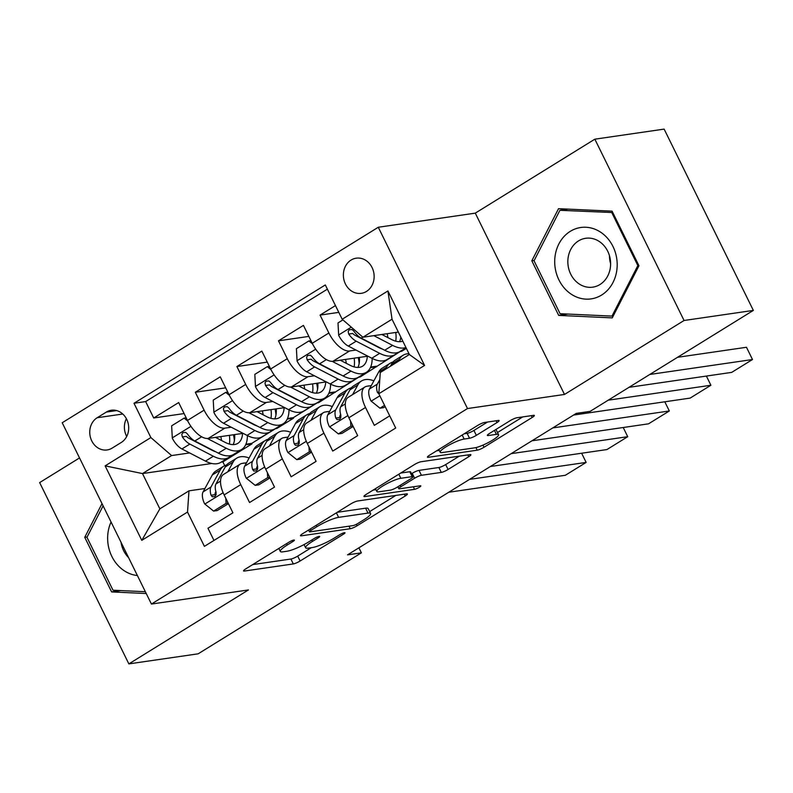 <?xml version="1.0" encoding="UTF-8"?>
<svg xmlns="http://www.w3.org/2000/svg" width="793" height="793" viewBox="0 0 793 793"><rect width="100%" height="100%" fill="white"/><g stroke="black" fill="none" stroke-linecap="round" stroke-linejoin="round"><path stroke-width="1.19" d="M293.836 540.053A3.816 0.674 153.8 0 0 289.078 542.095L245.701 568.918A5.442 0.962 153.8 0 0 243.54 570.93A5.442 0.962 153.8 0 0 244.343 571.049L293.311 563.932A5.442 0.962 153.8 0 0 300.111 561.008L343.488 534.185A3.816 0.674 153.8 0 0 345.005 532.777A3.816 0.674 153.8 0 0 344.44 532.688A3.816 0.674 153.8 0 0 339.672 534.74L334.061 538.209A17.426 3.083 153.8 0 1 312.293 547.557L308.209 548.141A17.426 3.083 153.8 0 1 305.642 547.765A17.426 3.083 153.8 0 1 312.571 541.332L318.181 537.862A3.816 0.674 153.8 0 0 319.698 536.455A3.816 0.674 153.8 0 0 319.143 536.375A3.816 0.674 153.8 0 0 314.375 538.417L308.764 541.887A17.426 3.083 153.8 0 1 286.997 551.234L282.913 551.829A17.426 3.083 153.8 0 1 280.335 551.442A17.426 3.083 153.8 0 1 287.274 545.009L292.885 541.54A3.816 0.674 153.8 0 0 294.401 540.132A3.816 0.674 153.8 0 0 293.836 540.053M351.041 260.074A17.753 15.325 -98.3 0 0 344.281 281.059A17.753 15.325 -98.3 0 0 361.311 293.331A17.753 15.325 -98.3 0 0 366.475 291.437A17.753 15.325 -98.3 0 0 373.225 270.453A17.753 15.325 -98.3 0 0 356.196 258.191A17.753 15.325 -98.3 0 0 351.041 260.074M496.953 422.59A5.442 0.962 153.8 0 0 499.114 420.587A5.442 0.962 153.8 0 0 498.311 420.459L484.573 422.461A5.442 0.962 153.8 0 0 477.773 425.385L429.608 455.172A5.442 0.962 153.8 0 0 427.437 457.184A5.442 0.962 153.8 0 0 428.24 457.303L477.208 450.186A5.442 0.962 153.8 0 0 484.008 447.262L532.182 417.465A5.442 0.962 153.8 0 0 534.343 415.463A5.442 0.962 153.8 0 0 533.54 415.344L516.947 417.752A5.442 0.962 153.8 0 0 510.147 420.677L489.529 433.424A5.442 0.962 153.8 0 0 487.368 435.436A5.442 0.962 153.8 0 0 488.171 435.555L496.398 434.356A14.571 2.577 153.8 0 1 498.549 434.673A14.571 2.577 153.8 0 1 489.826 441.76A14.571 2.577 153.8 0 1 474.561 447.867L442.325 452.555A14.571 2.577 153.8 0 1 440.174 452.228A14.571 2.577 153.8 0 1 448.897 445.151A14.571 2.577 153.8 0 1 464.163 439.044L469.535 438.261A5.442 0.962 153.8 0 0 476.335 435.347L496.953 422.59L496.061 420.786M564.497 394.448L684.062 320.491L753.35 310.41L664.137 129.11L594.849 139.181L475.285 213.139L378.281 227.254L467.493 408.554L564.497 394.448L475.285 213.139M79.528 457.928L39.65 482.59L128.862 663.89L248.427 589.942L151.423 604.048L467.493 408.554M128.862 663.89L198.151 653.819L361.38 552.85L358.912 547.824M753.35 310.41L590.121 411.379L576.263 413.391L347.522 554.862L361.38 552.85M357.623 500.988A5.442 0.962 153.8 0 0 350.823 503.902L302.648 533.699A5.442 0.962 153.8 0 0 300.488 535.711A5.442 0.962 153.8 0 0 301.29 535.83L350.258 528.703A5.442 0.962 153.8 0 0 357.058 525.789L405.223 495.992A5.442 0.962 153.8 0 0 407.394 493.98A5.442 0.962 153.8 0 0 406.591 493.861L357.623 500.988M366.128 494.435L414.293 464.648A5.442 0.962 153.8 0 1 421.103 461.724L470.071 454.597A5.442 0.962 153.8 0 1 470.873 454.716A5.442 0.962 153.8 0 1 468.703 456.728L448.085 469.476A5.442 0.962 153.8 0 1 441.285 472.4L421.43 475.294A5.442 0.962 153.8 0 0 414.63 478.209L400.951 486.664A5.442 0.962 153.8 0 0 398.78 488.676A5.442 0.962 153.8 0 0 399.593 488.795L420.26 485.792A3.816 0.674 153.8 0 1 420.825 485.871A3.816 0.674 153.8 0 1 418.545 487.725A3.816 0.674 153.8 0 1 414.551 489.321L364.77 496.567A5.442 0.962 153.8 0 1 363.957 496.448A5.442 0.962 153.8 0 1 366.128 494.435M335.459 305.583L320.065 315.099L338.799 312.373M355.978 350.05L349.604 350.972A22.194 10.487 -121.7 0 1 328.867 332.991L312.234 343.28L303.432 325.388L278.482 340.821L308.854 336.401M314.395 375.773L308.011 376.695A22.194 10.487 -121.7 0 1 287.284 358.714L270.651 369.003L261.849 351.111L236.889 366.544L267.271 362.123M272.802 401.496L266.428 402.418A22.194 10.487 -121.7 0 1 245.691 384.436L229.058 394.726L220.256 376.834L195.306 392.267L204.108 410.159A22.194 10.487 58.3 0 0 224.835 428.141L231.219 427.219M225.678 387.846L195.306 392.267M213.971 540.439L207.964 528.247L232.924 512.813L224.122 494.921A22.194 10.487 58.3 0 1 223.527 474.432L240.17 464.143A22.194 10.487 58.3 0 0 240.755 484.632L249.557 502.524L274.507 487.09L265.705 469.198A22.194 10.487 58.3 0 1 265.12 448.709L281.753 438.42A22.194 10.487 -121.7 0 1 283.785 437.696L288.097 437.072M281.753 438.42A22.194 10.487 -121.7 0 0 282.348 458.909L291.14 476.801L316.1 461.367L307.297 443.475A22.194 10.487 58.3 0 1 306.703 422.986L323.346 412.697A22.194 10.487 -121.7 0 1 325.368 411.973L329.69 411.349M323.346 412.697A22.194 10.487 -121.7 0 0 323.931 433.186L332.733 451.078L357.683 435.644L348.88 417.752A22.194 10.487 58.3 0 1 348.296 397.263L364.929 386.974A22.194 10.487 -121.7 0 1 366.961 386.25L371.273 385.626M312.234 343.28A22.194 10.487 58.3 0 0 332.961 361.261L367.853 356.186M400.039 351.507L401.694 351.269L406.373 348.375M377.547 346.908L378.073 346.828M270.651 369.003A22.194 10.487 58.3 0 0 291.378 386.984L326.27 381.909M358.446 377.23L360.111 376.992L400.346 351.458M335.954 372.631L336.49 372.551M370.42 367.615L376.744 366.703M229.058 394.726A22.194 10.487 58.3 0 0 249.785 412.707L284.677 407.632M316.863 402.953L318.518 402.715L358.763 377.181M294.372 398.354L294.897 398.274M328.827 393.338L335.161 392.426M112.13 448.114L121.279 442.454A17.198 14.849 -98.3 0 0 127.822 422.124A17.198 14.849 -98.3 0 0 111.327 410.249A17.198 14.849 -98.3 0 0 106.331 412.073L97.182 417.733A17.198 14.849 -98.3 0 0 90.63 438.063A17.198 14.849 -98.3 0 0 107.124 449.948A17.198 14.849 -98.3 0 0 112.13 448.114M378.281 227.254L62.211 422.748L151.423 604.048M342.179 319.242L387.926 290.952L424.582 365.434L378.836 393.724L380.273 372.512L409.386 354.511L392.029 319.222L362.916 337.233L342.179 319.242L325.308 284.945L133.997 403.27L150.878 437.567L171.605 455.559L189.626 452.942M378.836 393.724L395.707 428.032L204.406 546.357L187.525 512.05L141.778 540.35L105.132 465.868L150.878 437.567M252.779 424.077L253.314 423.997M287.244 419.061L293.569 418.149L276.935 428.438L275.27 428.676M327.38 289.167L145.644 401.575L153.713 417.99L178.673 402.557L187.475 420.449A22.194 10.487 58.3 0 0 208.202 438.43L243.094 433.355M246.514 462.795L242.192 463.419A22.194 10.487 58.3 0 0 240.17 464.143M364.929 386.974A22.194 10.487 -121.7 0 0 365.523 407.463L374.316 425.355L389.71 415.829M245.691 384.436L236.889 366.544M287.284 358.714L278.482 340.821M328.867 332.991L320.065 315.099M362.916 337.233L398.344 332.079M211.196 449.8L211.721 449.72M245.652 444.784L251.986 443.872L222.873 461.873L221.207 462.121M171.605 455.559L142.492 473.57L159.859 508.848L188.972 490.837L187.525 512.05M211.79 463.489L142.492 473.57L105.132 465.868M204.921 488.518L188.972 490.837M684.062 320.491L594.849 139.181M222.873 461.873L224.716 465.64M293.569 418.149L293.331 417.653L317.17 402.903M251.986 443.872L251.738 443.376L275.587 428.626M247.396 436.229L247.981 435.863M251.738 443.376L245.899 444.229M184.095 413.569L153.713 417.99M145.644 401.575L133.997 403.27M288.979 410.506L289.574 410.14M293.331 417.653L287.492 418.506M334.914 391.93L329.085 392.783M330.572 384.783L331.157 384.417M376.506 366.207L370.668 367.06M372.155 359.06L372.75 358.694M159.859 508.848L141.778 540.35M387.926 290.952L392.029 319.222M424.582 365.434L409.386 354.511M126.384 418.694A17.198 14.849 -98.3 0 0 126.711 436.457M102.01 503.624L84.752 537.327L111.625 591.925L146.249 593.521M612.087 211.156L558.53 208.678L531.825 260.798L558.698 315.406L612.255 317.884L638.96 265.754L612.087 211.156M120.833 590.587L111.625 591.925M87.151 536.97L84.752 537.327M567.897 314.058L558.698 315.406M534.224 260.451L531.825 260.798M252.719 564.586L290.902 559.025A5.442 0.962 153.8 0 0 297.702 556.111L311.302 547.695M369.667 511.594L395.796 495.437M310.945 530.368A3.816 0.674 153.8 0 0 309.429 531.776A3.816 0.674 153.8 0 0 309.994 531.855L352.974 525.61A3.816 0.674 153.8 0 0 357.742 523.558L363.66 519.901A17.426 3.083 153.8 0 0 370.589 513.467A17.426 3.083 153.8 0 0 368.011 513.091L338.631 517.363A17.426 3.083 153.8 0 0 316.863 526.711L310.945 530.368L310.271 528.99M370.589 513.467L368.18 508.571A17.426 3.083 153.8 0 0 365.603 508.184L368.011 513.091M337.223 512.318L365.603 508.184M459.276 456.173L445.676 464.579L448.085 469.476M411.508 473.748L412.211 473.312A5.442 0.962 153.8 0 1 419.021 470.388L438.876 467.503A5.442 0.962 153.8 0 0 445.676 464.579M375.951 489.687L373.146 490.094M400.822 478.288A14.571 2.577 153.8 0 0 385.557 484.394A14.571 2.577 153.8 0 0 376.824 491.472A14.571 2.577 153.8 0 0 378.985 491.799L390.334 490.143A5.442 0.962 153.8 0 0 397.144 487.219L410.814 478.764A5.442 0.962 153.8 0 0 412.984 476.752A5.442 0.962 153.8 0 0 412.182 476.633L400.822 478.288L398.82 474.214M412.984 476.752L410.576 471.855A5.442 0.962 153.8 0 0 409.763 471.736L412.182 476.633M400.703 473.054L409.763 471.736M464.173 433.791L467.127 433.365A5.442 0.962 153.8 0 0 473.927 430.44L487.526 422.035M498.549 434.673L496.14 429.776A14.571 2.577 153.8 0 0 495.853 429.519M497.498 432.532L522.756 416.91M436.626 450.83L439.292 450.444M187.772 421.043L184.125 418.109L171.645 425.821L172.309 438.192A14.7 6.949 58.3 0 0 181.944 448.967L205.456 461.12A42.445 20.063 58.3 0 0 220.831 462.349L228.731 457.462A42.445 20.063 58.3 0 0 230.991 455.529M221.534 440.502A35.239 16.653 58.3 0 0 220.811 436.596M207.369 438.499L226.253 448.263A42.445 20.063 58.3 0 0 241.627 449.482A42.445 20.063 58.3 0 0 247.396 435.575M215.478 437.369L225.073 442.335A35.239 16.653 58.3 0 0 237.831 443.356A35.239 16.653 58.3 0 0 242.579 433.434M241.627 449.482L233.727 454.379A42.445 20.063 -121.7 0 1 218.353 453.15L194.84 440.987A14.7 6.949 -121.7 0 1 187.356 433.85L185.661 432.383L182.836 432.671L181.805 434.415L182.36 436.933A14.7 6.949 58.3 0 0 189.844 444.08L213.357 456.233A42.445 20.063 58.3 0 0 228.731 457.462M234.381 440.749A42.445 20.063 58.3 0 0 233.489 434.752M229.395 435.347A35.239 16.653 -121.7 0 1 229.355 444.06M215.805 451.832A35.239 16.653 -121.7 0 1 212.177 450.315L188.665 438.152A7.494 3.539 -121.7 0 1 186.355 436.348L182.36 436.933M233.142 444.605A35.239 16.653 58.3 0 0 234.639 434.584M184.125 418.109L186.177 417.812M242.638 463.36A35.239 16.653 -121.7 0 1 244.968 463.023M469.585 479.368L586.146 462.418L581.626 453.239M227.829 471.776L233.073 462.131A42.445 20.063 -121.7 0 1 236.75 458.136A42.445 20.063 -121.7 0 1 249.121 458.007M228.126 503.069L226.074 503.367L213.604 511.089L204.624 503.852A14.7 6.949 -121.7 0 1 203.077 491.908L212.286 474.987A42.445 20.063 -121.7 0 1 215.954 470.992L223.854 466.106A42.445 20.063 58.3 0 0 220.186 470.1L210.978 487.021A14.7 6.949 58.3 0 0 211.057 495.248L212.256 496.775L214.933 496.507L216.063 494.753L216.043 492.156A14.7 6.949 -121.7 0 1 215.974 483.938L225.172 467.018A42.445 20.063 -121.7 0 1 228.85 463.023L236.75 458.136M448.788 492.235L565.35 475.275L586.146 462.418M226.074 503.367L225.807 498.361M213.604 511.089L217.203 510.563L228.404 503.634M226.59 464.956A42.445 20.063 58.3 0 0 223.854 466.106M211.057 495.248L215.042 494.663A7.494 3.539 -121.7 0 1 215.399 492.483L215.884 491.591M111.06 522.002A36.072 31.135 -98.3 0 0 137.407 575.549M121.061 542.343A24.692 21.312 -98.3 0 0 128.565 557.588M145.357 591.717L113.002 590.22L86.972 537.317L103.1 505.835M554.703 261.749A36.072 31.135 -98.3 0 0 586.007 299.139A36.072 31.135 -98.3 0 0 617.192 264.644A36.072 31.135 -98.3 0 0 585.888 227.254A36.072 31.135 -98.3 0 0 554.703 261.749M610.62 263.712A24.692 21.312 -98.3 0 0 585.67 238.287A24.692 21.312 -98.3 0 0 567.838 261.73A24.692 21.312 -98.3 0 0 592.777 287.155A24.692 21.312 -98.3 0 0 610.62 263.712A24.692 21.312 81.7 0 1 609.45 255.683M611.819 212.693L637.85 265.596L611.978 316.1L560.076 313.701L534.046 260.798L559.917 210.294L612.781 212.554M638.811 265.457L637.85 265.596M613.267 315.911L611.978 316.1M568.016 209.114L559.917 210.294M229.355 395.32L225.708 392.386L213.238 400.098L213.902 412.469A14.7 6.949 58.3 0 0 223.537 423.244L247.049 435.397A42.445 20.063 58.3 0 0 262.424 436.626L270.324 431.739A42.445 20.063 58.3 0 0 272.574 429.806M263.117 414.779A35.239 16.653 58.3 0 0 262.404 410.873M248.952 412.776L267.846 422.54A42.445 20.063 58.3 0 0 283.21 423.759A42.445 20.063 58.3 0 0 288.989 409.852M257.061 411.646L266.656 416.612A35.239 16.653 58.3 0 0 279.414 417.633A35.239 16.653 58.3 0 0 284.162 407.711M283.21 423.759L275.31 428.656A42.445 20.063 -121.7 0 1 259.935 427.427L236.423 415.264A14.7 6.949 -121.7 0 1 228.939 408.127L227.244 406.66L224.419 406.948L223.398 408.692L223.953 411.21A14.7 6.949 58.3 0 0 231.437 418.357L254.949 430.51A42.445 20.063 58.3 0 0 270.324 431.739M275.974 415.026A42.445 20.063 58.3 0 0 275.072 409.029M270.988 409.624A35.239 16.653 -121.7 0 1 270.938 418.337M257.398 426.109A35.239 16.653 -121.7 0 1 253.77 424.592L230.248 412.429A7.494 3.539 -121.7 0 1 227.938 410.625L223.953 411.21M274.735 418.882A35.239 16.653 58.3 0 0 276.222 408.861M225.708 392.386L227.76 392.089M270.948 369.597L267.3 366.663L254.821 374.375L255.485 386.746A14.7 6.949 58.3 0 0 265.12 397.521L288.632 409.674A42.445 20.063 58.3 0 0 304.006 410.903L311.907 406.016A42.445 20.063 58.3 0 0 314.167 404.083M304.71 389.056A35.239 16.653 58.3 0 0 303.987 385.15M290.545 387.053L309.429 396.817A42.445 20.063 58.3 0 0 324.803 398.036A42.445 20.063 58.3 0 0 330.572 384.129M298.654 385.923L308.249 390.89A35.239 16.653 58.3 0 0 321.006 391.911A35.239 16.653 58.3 0 0 325.754 381.988M324.803 398.036L316.903 402.933A42.445 20.063 -121.7 0 1 301.528 401.704L278.016 389.541A14.7 6.949 -121.7 0 1 270.532 382.404L268.837 380.937L266.012 381.225L264.981 382.969L265.536 385.487A14.7 6.949 58.3 0 0 273.02 392.634L296.532 404.787A42.445 20.063 58.3 0 0 311.907 406.016M317.557 389.304A42.445 20.063 58.3 0 0 316.665 383.306M312.571 383.901A35.239 16.653 -121.7 0 1 312.531 392.614M298.991 400.386A35.239 16.653 -121.7 0 1 295.353 398.869L271.84 386.706A7.494 3.539 -121.7 0 1 269.531 384.902L265.536 385.487M316.318 393.159A35.239 16.653 58.3 0 0 317.815 383.138M267.3 366.663L269.352 366.366M312.531 343.875L308.883 340.94L296.413 348.652L297.078 361.023A14.7 6.949 58.3 0 0 306.713 371.798L330.225 383.951A42.445 20.063 58.3 0 0 345.599 385.18L353.5 380.293A42.445 20.063 58.3 0 0 355.75 378.36M346.293 363.333A35.239 16.653 58.3 0 0 345.579 359.427M332.138 361.33L351.021 371.094A42.445 20.063 58.3 0 0 366.386 372.314A42.445 20.063 58.3 0 0 372.165 358.406M340.237 360.2L349.832 365.167A35.239 16.653 58.3 0 0 362.589 366.188A35.239 16.653 58.3 0 0 367.337 356.265M366.386 372.314L358.486 377.21A42.445 20.063 -121.7 0 1 343.111 375.981L319.599 363.818A14.7 6.949 -121.7 0 1 312.115 356.681L310.42 355.214L307.605 355.502L306.574 357.246L307.129 359.764A14.7 6.949 58.3 0 0 314.613 366.911L338.125 379.064A42.445 20.063 58.3 0 0 353.5 380.293M359.15 363.581A42.445 20.063 58.3 0 0 358.258 357.584M354.164 358.178A35.239 16.653 -121.7 0 1 354.114 366.891M340.574 374.663A35.239 16.653 -121.7 0 1 336.946 373.136L313.423 360.984A7.494 3.539 -121.7 0 1 311.114 359.179L307.129 359.764M357.911 367.437A35.239 16.653 58.3 0 0 359.398 357.415M308.883 340.94L310.935 340.643M342.923 319.886L337.996 322.929L338.661 335.3A14.7 6.949 58.3 0 0 348.296 346.075L371.808 358.228A42.445 20.063 58.3 0 0 387.182 359.457L395.083 354.57A42.445 20.063 58.3 0 0 397.343 352.637M387.886 337.61A35.239 16.653 58.3 0 0 387.162 333.704M373.81 335.647L392.604 345.371A42.445 20.063 58.3 0 0 405.957 347.542M381.829 334.477L391.425 339.444A35.239 16.653 58.3 0 0 402.804 341.139M406.075 347.77L400.078 351.477A42.445 20.063 -121.7 0 1 384.704 350.258L361.192 338.096A14.7 6.949 -121.7 0 1 353.708 330.959L352.013 329.491L349.188 329.779L348.157 331.524L348.712 334.041A14.7 6.949 58.3 0 0 356.196 341.188L379.708 353.341A42.445 20.063 58.3 0 0 395.083 354.57M400.743 337.858A42.445 20.063 58.3 0 0 400.634 336.718M395.747 332.455A35.239 16.653 -121.7 0 1 395.707 341.168M382.167 348.94A35.239 16.653 -121.7 0 1 378.529 347.413L355.016 335.261A7.494 3.539 -121.7 0 1 352.707 333.456L348.712 334.041M399.494 341.714A35.239 16.653 58.3 0 0 400.852 337.164M284.221 437.637A35.239 16.653 -121.7 0 1 286.56 437.3M511.178 453.646L627.729 436.695L623.219 427.516M269.412 446.053L274.665 436.408A42.445 20.063 -121.7 0 1 278.333 432.413A42.445 20.063 -121.7 0 1 290.704 432.284M269.719 477.346L267.667 477.644L255.187 485.366L246.207 478.129A14.7 6.949 -121.7 0 1 244.66 466.185L253.869 449.264A42.445 20.063 -121.7 0 1 257.547 445.269L265.447 440.383A42.445 20.063 58.3 0 0 261.769 444.377L252.571 461.298A14.7 6.949 58.3 0 0 252.64 469.525L253.839 471.052L256.516 470.784L257.646 469.03L257.636 466.433A14.7 6.949 -121.7 0 1 257.556 458.215L266.765 441.295A42.445 20.063 -121.7 0 1 270.433 437.3L278.333 432.413M490.381 466.512L606.942 449.552L627.729 436.695M267.667 477.644L267.4 472.638M255.187 485.366L258.796 484.84L269.997 477.911M268.183 439.233A42.445 20.063 58.3 0 0 265.447 440.383M252.64 469.525L256.635 468.941A7.494 3.539 -121.7 0 1 256.982 466.76L257.467 465.868M325.814 411.914A35.239 16.653 -121.7 0 1 328.143 411.577M552.761 427.923L669.322 410.972L664.802 401.793M311.005 420.33L316.248 410.685A42.445 20.063 -121.7 0 1 319.926 406.69A42.445 20.063 -121.7 0 1 332.297 406.561M311.302 451.623L309.25 451.921L296.78 459.643L287.8 452.406A14.7 6.949 -121.7 0 1 286.253 440.462L295.462 423.541A42.445 20.063 -121.7 0 1 299.13 419.547L307.03 414.66A42.445 20.063 58.3 0 0 303.362 418.654L294.153 435.575A14.7 6.949 58.3 0 0 294.233 443.802L295.432 445.329L298.109 445.061L299.239 443.307L299.219 440.71A14.7 6.949 -121.7 0 1 299.149 432.492L308.348 415.572A42.445 20.063 -121.7 0 1 312.026 411.577L319.926 406.69M531.964 440.789L648.525 423.829L669.322 410.972M309.25 451.921L308.983 446.915M296.78 459.643L300.378 459.117L311.58 452.188M309.766 413.51A42.445 20.063 58.3 0 0 307.03 414.66M294.233 443.802L298.218 443.218A7.494 3.539 -121.7 0 1 298.574 441.037L299.06 440.145M367.397 386.191A35.239 16.653 -121.7 0 1 369.736 385.854M608.211 400.187L710.905 385.249L706.394 376.07M352.588 394.607L357.841 384.962A42.445 20.063 -121.7 0 1 361.519 380.967A42.445 20.063 -121.7 0 1 373.88 380.838M352.895 425.9L350.843 426.198L338.363 433.92L329.382 426.684A14.7 6.949 -121.7 0 1 327.846 414.739L337.045 397.818A42.445 20.063 -121.7 0 1 340.722 393.824L348.623 388.937A42.445 20.063 58.3 0 0 344.945 392.931L335.746 409.852A14.7 6.949 58.3 0 0 335.816 418.08L337.015 419.606L339.691 419.338L340.821 417.584L340.812 414.987A14.7 6.949 -121.7 0 1 340.732 406.769L349.941 389.849A42.445 20.063 -121.7 0 1 353.609 385.854L361.519 380.967M573.557 415.066L690.118 398.106L710.905 385.249M350.843 426.198L350.575 421.192M338.363 433.92L341.971 433.394L353.172 426.465M351.358 387.787A42.445 20.063 58.3 0 0 348.623 388.937M335.816 418.08L339.81 417.495A7.494 3.539 -121.7 0 1 340.157 415.314L340.643 414.422M649.794 374.465L752.498 359.526L746.471 347.275L677.549 357.296M398.255 361.39L399.424 359.239A42.445 20.063 -121.7 0 1 403.102 355.244A42.445 20.063 -121.7 0 1 409 353.737M384.555 405.352L379.956 408.197L370.975 400.961A14.7 6.949 -121.7 0 1 369.429 389.016L378.638 372.095A42.445 20.063 -121.7 0 1 382.305 368.101L390.206 363.214A42.445 20.063 58.3 0 0 386.538 367.209L385.368 369.36M628.998 387.321L731.701 372.383L752.498 359.526M379.956 408.197L383.554 407.671L385.19 406.66M390.354 366.277L391.524 364.126A42.445 20.063 -121.7 0 1 395.201 360.131L403.102 355.244M392.941 362.064A42.445 20.063 58.3 0 0 390.206 363.214M379.788 379.609L377.329 384.129A14.7 6.949 58.3 0 0 377.409 392.357L378.995 394.052M349.604 350.972L332.961 361.261M308.011 376.695L291.378 386.984M266.428 402.418L249.785 412.707M224.835 428.141L208.202 438.43M240.755 484.632L224.122 494.921M365.523 407.463L348.88 417.752M323.931 433.186L307.297 443.475M282.348 458.909L265.705 469.198M204.108 410.159L187.475 420.449M122.776 414.015L97.182 417.733M116.64 410.576L106.331 412.073M286.59 543.631L287.274 545.009M317.666 536.802L318.181 537.862M311.897 539.954L312.571 541.332M342.963 533.114L343.488 534.185M297.702 556.111L300.111 561.008M290.902 559.025L293.311 563.932M243.937 570.217L244.343 571.049M292.359 540.479L292.885 541.54M404.341 494.188L405.223 495.992M356.344 524.342L357.058 525.789M349.009 526.185L350.258 528.703M300.874 534.997L301.29 535.83M336.401 512.823L338.631 517.363M316.189 525.323L316.863 526.711M467.82 454.924L468.703 456.728M438.876 467.503L441.285 472.4M419.021 470.388L421.43 475.294M412.211 473.312L414.63 478.209M400.267 485.286L400.951 486.664M413.312 486.803L414.551 489.321M364.354 495.734L364.77 496.567M473.927 430.44L476.335 435.347M467.127 433.365L469.535 438.261M462.18 435.02L464.163 439.044M494.445 430.381L496.398 434.356M487.764 434.723L488.171 435.555M531.29 415.671L532.182 417.465M482.957 445.111L484.008 447.262M475.939 447.589L477.208 450.186M427.833 456.471L428.24 457.303M190.944 426.347L172.289 437.885M213.357 456.233L205.456 461.12M226.253 448.263L218.353 453.15M189.844 444.08L181.944 448.967M201.65 436.774L194.84 440.987M204.842 504.041L223.12 492.74M225.172 467.018L233.073 462.131M212.286 474.987L220.186 470.1M215.974 483.938L220.523 481.123M203.077 491.908L210.978 487.021M232.527 400.624L213.882 412.162M254.949 430.51L247.049 435.397M267.846 422.54L259.935 427.427M231.437 418.357L223.537 423.244M243.243 411.052L236.423 415.264M274.12 374.901L255.465 386.439M296.532 404.787L288.632 409.674M309.429 396.817L301.528 401.704M273.02 392.634L265.12 397.521M284.826 385.329L278.016 389.541M315.703 349.178L297.058 360.716M338.125 379.064L330.225 383.951M351.021 371.094L343.111 375.981M314.613 366.911L306.713 371.798M326.419 359.606L319.599 363.818M351.309 327.162L338.641 334.993M379.708 353.341L371.808 358.228M392.604 345.371L384.704 350.258M356.196 341.188L348.296 346.075M362.778 337.114L361.192 338.096M246.435 478.318L264.703 467.018M266.765 441.295L274.665 436.408M253.869 449.264L261.769 444.377M257.556 458.215L262.106 455.4M244.66 466.185L252.571 461.298M288.018 452.595L306.296 441.295M308.348 415.572L316.248 410.685M295.462 423.541L303.362 418.654M299.149 432.492L303.699 429.677M286.253 440.462L294.153 435.575M329.61 426.872L347.879 415.572M349.941 389.849L357.841 384.962M337.045 397.818L344.945 392.931M340.732 406.769L345.282 403.954M327.846 414.739L335.746 409.852M371.193 401.149L379.847 395.796M391.524 364.126L399.424 359.239M378.638 372.095L386.538 367.209M369.429 389.016L377.329 384.129M378.945 392.129L377.409 392.357M278.849 548.419L280.335 551.442M304.066 544.573L305.642 547.765M308.576 530.031L309.429 531.776M397.848 486.783L398.78 488.676M375.446 488.676L376.824 491.472M438.816 449.482L440.174 452.228"/></g></svg>
